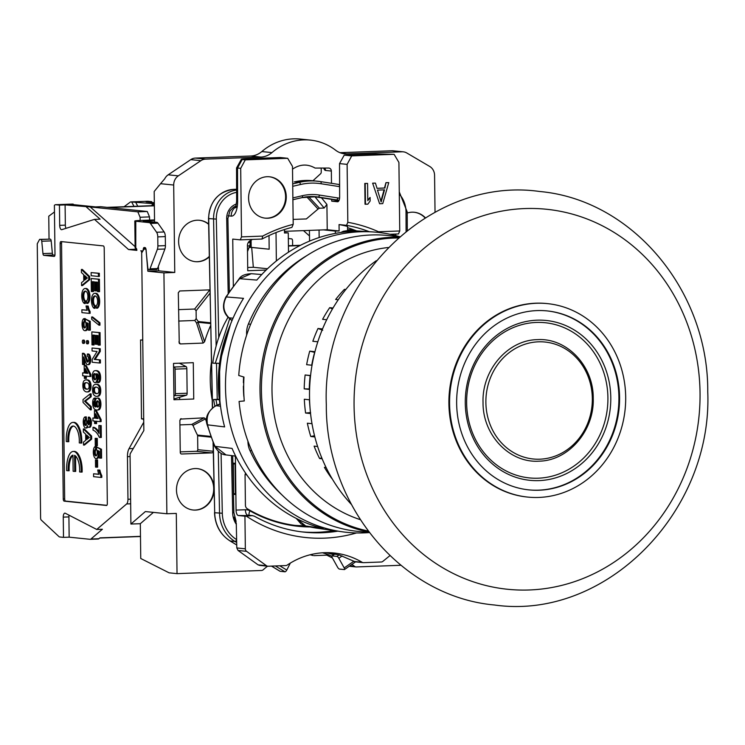 <?xml version="1.0" encoding="UTF-8"?>
<svg xmlns="http://www.w3.org/2000/svg" width="745" height="745" viewBox="0 0 745 745"><rect width="100%" height="100%" fill="white"/><g stroke="black" fill="none" stroke-linecap="round" stroke-linejoin="round"><path stroke-width="1.12" d="M145.908 248.979L144.055 249.054L141.68 252.955L143.85 430.508L130.394 453.398A2.077 0.875 -92.1 0 0 130.058 455.018L130.906 524.042L140.321 523.698L153.405 512.383M144.055 249.054L146.039 249.258L147.845 271.217L163.928 272.875L166.871 513.761L176.295 513.417L177.031 573.641L169.096 572.821L140.749 558.499L140.321 523.698M313.943 555.64L326.813 555.155L326.794 554.15M310.283 554.727L312.518 555.323A83.189 75.264 95.9 0 0 310.954 554.559M332.447 558.005L326.813 555.155M130.906 524.042L145.359 511.554L166.871 513.761M193.737 399.013L173.958 399.748L173.52 363.411L193.29 362.675L193.737 399.013M400.819 565.278L356.287 566.945A3.12 2.822 95.9 0 1 354.564 566.368A83.189 75.264 95.9 0 0 351.947 564.384M195.423 158.089L205.555 159.123A10.402 9.406 95.9 0 0 200.899 160.669L178.325 175.848A10.402 9.406 95.9 0 0 173.697 185.039L160.538 183.689L164.747 178.781A10.402 9.406 -84.1 0 1 168.193 174.814L190.767 159.626A10.402 9.406 -84.1 0 1 195.423 158.089L250.692 156.022A20.795 18.821 95.9 0 0 261.812 151.561A59.274 53.631 -84.1 0 1 300.282 139.064L310.423 140.107A59.274 53.631 95.9 0 1 335.623 150.22A20.795 18.821 -84.1 0 0 344.46 153.777A20.795 18.821 -84.1 0 0 346.835 153.852L402.104 151.784A10.402 9.406 95.9 0 1 403.296 151.831A10.402 9.406 95.9 0 1 406.798 152.986L429.725 166.461A10.402 9.406 95.9 0 1 434.577 175.299L435.033 212.213M310.423 140.107A59.274 53.631 95.9 0 0 271.953 152.604A20.795 18.821 -84.1 0 1 260.825 157.065L205.555 159.123M163.928 272.875L174.758 272.465L173.697 185.039M177.031 573.641L261.486 570.484A3.12 2.822 95.9 0 0 263.19 569.785A83.189 75.264 95.9 0 1 267.539 566.191M212.213 400.037A106.302 96.17 -84.1 0 1 211.44 362.154M210.695 325.388A118.548 107.252 95.9 0 0 204.586 341.75L203.124 343.082L180.346 343.939L179.266 343.343L178.306 292.832L179.694 290.978L209.969 289.861M208.628 223.994A20.795 18.821 95.9 0 0 199.585 220.287A20.795 18.821 95.9 0 0 178.623 241.678A20.795 18.821 95.9 0 0 195.339 261.663A20.795 18.821 95.9 0 0 209.298 256.867M292.524 169.115L292.897 168.901C300.235 164.096 307.638 163.816 315.088 168.072L328.489 168.044A3.12 2.822 -84.1 0 1 331.348 171.052L331.497 183.317M425.358 217.791A20.795 18.821 95.9 0 0 414.322 212.269A20.795 18.821 95.9 0 0 407.217 213.033M180.635 418.867L181.258 418.699L179.862 420.348L180.262 452.494A1.565 1.415 -84.1 0 0 181.687 454.003L211.831 452.876L196.401 451.293A1.565 1.415 95.9 0 0 197.798 449.682L197.63 435.788A1.565 1.415 -84.1 0 0 197.444 435.052A118.548 107.252 95.9 0 1 193.011 425.395L191.67 424.454L179.917 424.892M213.172 447.531L213.219 451.265A1.565 1.415 -84.1 0 1 211.831 452.876M180.374 419.09L204.093 417.843L205.471 418.886A118.548 107.252 95.9 0 0 206.635 422.294M213.955 485.945A20.795 18.821 95.9 0 0 197.434 468.642A20.795 18.821 95.9 0 0 176.481 490.033A20.795 18.821 95.9 0 0 193.188 510.018A20.795 18.821 95.9 0 0 214.057 490.955M378.162 232.403L378.562 231.76L399.748 230.969L398.91 162.438L394.105 154.308L351.724 155.891L344.227 155.118L339.543 163.593L339.636 196.904A5.196 2.198 87.9 0 1 337.625 201.765A5.196 2.198 87.9 0 1 337.494 201.755L331.721 201.159L338.779 200.899M331.721 201.159L331.693 199.39L313.58 196.559L331.674 199.39A2.077 0.885 -81.1 0 0 331.674 199.39A2.077 0.885 -81.1 0 0 331.693 199.39L336.544 199.893A124.788 112.895 95.9 0 0 339.087 200.256M333.602 554.792A83.189 75.264 95.9 0 0 326.068 552.65M179.657 399.534L179.629 397.253M342.16 555.956L338.826 558.266A2.077 0.698 -124.7 0 0 336.964 556.422L332.121 555.919A2.077 0.698 -124.7 0 0 331.907 555.966A2.077 0.698 -124.7 0 0 332.214 557.586L337.587 567.234A2.077 0.698 -124.7 0 0 339.45 569.078L344.292 569.571A2.077 0.698 -124.7 0 0 344.497 569.534A2.077 0.698 -124.7 0 0 344.199 567.913L353.651 561.367M331.804 556.133A83.189 75.264 95.9 0 0 322.492 552.799M356.585 532.936A160.147 144.884 -84.1 0 1 246.297 516.136L244.937 516.192L245.338 548.823A3.12 2.822 95.9 0 0 246.576 551.337L266.487 565.725A3.12 2.822 95.9 0 0 268.107 566.228L285.782 565.567A3.12 2.822 95.9 0 0 287.179 565.101A83.189 75.264 -84.1 0 1 334.049 553.004A83.189 75.264 -84.1 0 1 362.154 562.298A3.12 2.822 95.9 0 0 363.56 562.661L381.235 562A3.12 2.822 95.9 0 0 382.846 561.385L389.914 555.64M355.188 561.804L339.403 555.016L326.431 552.65M399.748 230.969L398.463 233.949L389.989 234.265M233.325 286.099L232.747 239.089L240.244 239.853L262.026 239.043L262.706 236.091A158.07 143.003 -84.1 0 1 293.195 224.347L291.91 227.383A154.951 140.181 95.9 0 0 262.026 239.043M266.151 270.044L247.74 270.733L247.433 245.561A5.196 4.703 -84.1 0 1 250.003 240.803A154.951 140.181 -84.1 0 1 252.471 239.396M276.358 260.955L276.013 232.561M284.46 229.535L284.497 232.999L288.268 232.859L288.501 252.173M335.38 233.381L335.352 231.099L339.124 230.959L339.049 224.571L346.537 225.344L347.822 222.308A158.061 143.003 -84.1 0 1 378.562 231.76M347.598 230.419L347.552 226.415A154.951 140.181 95.9 0 0 339.049 224.571M244.937 516.192L238.326 515.512A5.196 2.198 87.9 0 1 236.063 510.092L235.411 457.207L234.908 456.005M236.184 457.179L235.411 457.207M245.645 473.233A3.12 2.822 -84.1 0 0 245.058 475.198L245.422 505.24A4.163 3.762 -84.1 0 0 247.34 508.761A149.224 135.003 95.9 0 0 298.345 525.793A149.224 135.003 95.9 0 0 307.434 526.389M294.824 525.383A149.224 135.003 95.9 0 0 304.733 525.7M247.079 475.31A117.514 106.311 -84.1 0 1 245.263 473.978M356.604 230.913A154.951 140.181 95.9 0 0 347.561 227.691M369.39 231.723A154.951 140.181 95.9 0 0 346.537 225.344M147.845 271.217L158.676 270.817L174.758 272.465M158.322 266.496L158.676 270.817M247.703 267.492L253.328 267.278L251.689 247.405L249.044 247.508M312.956 180.737L320.722 173.613A2.077 0.875 87.9 0 0 321.235 171.76L321.188 168.314M402.104 151.784L391.972 150.751A10.402 9.406 -84.1 0 1 393.164 150.788L403.296 151.831M391.972 150.751L339.981 152.688M306.707 196.81L318.041 209.056L306.353 218.937L293.139 219.412M308.495 196.633L319.437 208.218L318.041 209.056M335.352 231.099L323.46 229.879L327.223 229.739L326.915 204.465L324.131 208.041L319.437 208.218M323.46 229.879L284.478 231.332M339.543 163.593L347.114 164.375L347.822 222.308M327.223 229.739L339.124 230.959M240.244 239.853L241.52 236.873L262.706 236.091M293.195 224.347L292.487 166.414L287.672 158.285L245.291 159.868L240.691 168.351L237.525 168.025L237.618 201.56A10.402 0.764 179.8 0 1 236.64 201.243L235.578 207.781L237.31 206.291M240.691 168.351L241.52 236.873M232.887 464.563L235.048 463.325L235.429 494.475L233.492 494.27M235.048 463.325L232.859 463.092M246.576 551.337L238.065 550.462L236.798 547.947L236.277 523.251L233.986 517.142M351.724 155.891L347.114 164.375M384.467 188.019L377.054 188.355L375.424 183.112L372.63 183.158L379.596 203.739L382.744 203.618L388.76 182.618L385.966 182.655L384.467 188.019L377.035 188.299M367.574 183.41L364.78 183.447L365.031 204.214L367.825 204.177L370.144 200.992L370.097 197.462L367.788 200.638L367.574 183.41L365.218 183.493L365.469 204.26M370.097 197.462L367.779 200.005M248.588 198.179A20.795 18.821 95.9 0 0 265.304 218.164A20.795 18.821 95.9 0 0 286.266 196.773A20.795 18.821 95.9 0 0 269.55 176.788A20.795 18.821 95.9 0 0 248.588 198.179M384.075 189.863L380.909 201.141M344.227 155.118L375.638 153.945L394.105 154.308M236.64 201.243L236.547 167.97L241.315 159.356L242.162 159.542C240.169 159.225 242.376 158.936 248.774 158.685L280.185 157.512L287.672 158.285M245.291 159.868L242.162 159.542L237.525 168.025M236.547 167.97L237.478 168.016M249.156 247.21L269.169 249.203L269.01 235.569M251.177 247.135L251.093 240.179M160.538 183.689L154.187 191.484L154.56 222.112M269.169 249.203L251.689 247.405M267.502 268.74L253.328 267.278M288.427 245.738L300.486 245.291M299.9 245.589L288.427 246.018M309.557 241.101L309.426 230.401M319.149 237.534L319.056 230.047M284.488 232.468L288.268 232.859M279.748 565.79L286.778 570.055A2.077 0.81 121.3 0 1 284.963 571.788L280.111 571.294A2.077 0.81 121.3 0 1 279.971 571.247A2.077 0.81 121.3 0 1 279.859 571.136M286.778 570.055L290.345 563.08M338.826 558.266L344.199 567.913M238.065 550.462L258.105 564.868L259.735 565.362M259.446 565.362L267.753 566.209M246.297 516.136L252.341 515.642L254.334 516.173A154.951 140.181 95.9 0 0 304.37 532.163A154.951 140.181 95.9 0 0 337.858 531.166M310.013 526.948A149.745 135.478 -84.1 0 1 249.929 510.856A10.402 9.406 95.9 0 0 245.384 509.748A5.196 2.198 -92.1 0 0 247.647 515.158A5.196 4.703 95.9 0 1 248.243 515.177L252.806 515.652L238.326 515.512M372.63 183.158L379.596 203.739M375.424 183.112L373.068 183.205M385.966 182.655L384.904 188.066M388.76 182.618L386.413 182.702M381.151 201.914L377.473 190.115L384.532 189.845L381.151 201.914M264.969 218.127A20.795 18.821 95.9 0 0 285.605 196.699A20.795 18.821 95.9 0 0 269.224 176.751M235.429 494.475L233.474 493.134M233.334 464.61L233.688 493.162M178.511 309.641L194.668 309.035L196.103 310.777L196.196 318.618L198.244 321.533A1.565 1.183 -35 0 1 196.522 322.902A1.565 1.313 166.5 0 0 198.077 322.278A1.565 1.415 95.9 0 0 198.244 321.533L210.639 322.799M178.651 321.067L194.808 320.462L196.196 318.618M196.512 322.902L203.124 343.082M210.658 323.572L198.077 322.278L204.586 341.75M195.116 261.644A20.795 18.821 95.9 0 0 209.289 256.42M208.637 224.31A20.795 18.821 95.9 0 0 199.362 220.269M192.964 509.999A20.795 18.821 95.9 0 0 213.713 488.58A20.795 18.821 95.9 0 0 197.22 468.624M425.097 217.95A20.795 18.821 95.9 0 0 414.099 212.25M180.253 451.889L196.401 451.293M204.093 417.843L191.67 424.454M205.471 418.886L193.011 425.395M173.911 395.865L174.656 395.642A2.077 0.875 -92.1 0 0 175.364 393.667L175.066 369.138A2.077 0.875 -92.1 0 0 174.302 367.015L173.557 366.633M174.302 367.015L186.073 366.577L179.359 363.188M140.479 536.353L99.923 537.871L98.927 538.719A5.196 2.198 87.9 0 1 98.238 539.017A5.196 2.198 87.9 0 1 98.107 539.007L90.369 539.306M90.918 539.026L102.382 529.248L96.729 529.462L65.281 513.249A4.163 1.76 -92.1 0 0 64.862 513.147A4.163 1.76 -92.1 0 0 63.26 517.123L68.913 516.909L69.155 537.164L90.108 539.315A5.196 2.198 -92.1 0 0 90.238 539.315A5.196 2.198 -92.1 0 0 90.918 539.026L98.927 538.719M130.654 503.797L126.641 503.946L96.729 529.462M154.345 204.568L152.846 204.409A3.12 1.322 -92.1 0 0 152.762 204.409A3.12 1.322 -92.1 0 0 151.757 205.685M149.559 220.11L149.522 216.907L140.097 217.251L140.144 220.464M154.532 219.924L140.805 220.436A10.402 0.559 -0.7 0 0 134.808 221.014A10.402 0.559 -0.7 0 0 135.786 221.237L149.307 222.634L156.841 222.345A5.196 2.198 87.9 0 1 157.94 223.146L164.133 231.974A5.196 2.198 87.9 0 1 165.306 236.593L165.409 245.636A5.196 2.198 87.9 0 1 164.906 249.016L157.54 268.554A3.12 1.322 -92.1 0 1 156.646 269.504L149.112 269.792A3.12 1.322 -92.1 0 0 150.006 268.833L157.54 268.554M154.541 220.418L143.124 220.911L156.841 222.345M135.786 221.237L135.776 248.197A10.402 0.559 179.3 0 1 135.143 248.011L134.808 221.014M136.121 248.281A2.077 0.875 87.9 0 1 136.857 250.385L128.531 249.528L136.689 249.23M165.306 236.593L157.772 236.882A5.196 2.198 -92.1 0 0 156.599 232.254L150.406 223.425A5.196 2.198 -92.1 0 0 149.307 222.634M157.772 236.882L157.875 245.915A5.196 2.198 -92.1 0 1 157.372 249.296L150.006 268.833M126.641 503.946A5.196 2.198 -92.1 0 0 127.963 499.271L127.442 456.666A10.402 4.396 -92.1 0 1 129.015 448.686L143.748 422.201L143.738 421.167A2.077 0.875 -92.1 0 0 142.826 418.997L141.503 418.867L140.544 339.953L141.867 340.083A2.077 0.875 -92.1 0 0 141.913 340.092A2.077 0.875 -92.1 0 0 142.723 338.1L141.68 252.955A2.077 0.875 -92.1 0 0 140.768 250.786L142.388 250.953A2.077 0.875 -92.1 0 0 142.444 250.953A2.077 0.875 -92.1 0 0 143.18 249.789L143.375 248.672A2.077 0.875 87.9 0 1 144.12 247.508A2.077 0.875 87.9 0 1 144.167 247.508L145.079 247.601A2.077 0.875 87.9 0 1 145.964 249.351L147.706 267.157A3.12 1.322 -92.1 0 0 149.112 269.792M39.615 239.369L50.297 239.145A2.077 0.875 87.9 0 1 51.181 240.896L41.767 241.25A2.077 0.875 -92.1 0 0 40.882 239.49L39.615 239.369L37.25 243.792L40.602 517.999A2.077 0.875 -92.1 0 0 41.208 520.019L58.957 536.605A5.196 2.198 -92.1 0 0 59.702 536.977L63.502 537.368L63.26 517.123M41.767 241.25L42.949 253.598L52.364 253.244A2.077 0.875 -92.1 0 0 53.249 255.004L54.934 255.172M72.33 204.093A5.196 2.198 87.9 0 1 72.461 204.074A5.196 2.198 87.9 0 1 72.591 204.083L55.642 204.717A5.196 2.198 -92.1 0 0 55.512 204.707A5.196 2.198 -92.1 0 0 54.907 204.94L54.385 205.322L54.99 254.427A2.077 0.875 87.9 0 1 54.18 256.41A2.077 0.875 87.9 0 1 54.134 256.41L43.834 255.349A2.077 0.875 87.9 0 1 42.949 253.598M55.642 204.717L59.442 205.108L59.693 225.353A4.163 1.76 -92.1 0 0 61.611 229.693A4.163 1.76 -92.1 0 0 61.807 229.656L94.475 219.384L128.531 249.528M106.47 505.482A2.077 0.875 87.9 0 0 106.526 505.492A2.077 0.875 87.9 0 0 107.327 503.499L104.207 248.076A2.077 0.875 87.9 0 0 103.304 245.906L60.988 241.557A2.077 0.875 87.9 0 0 60.941 241.557A2.077 0.875 87.9 0 0 60.131 243.55L63.26 498.973A2.077 0.875 87.9 0 0 64.163 501.143L106.572 505.482M62.031 241.669A2.077 0.875 -92.1 0 0 61.546 243.494L64.666 498.926A2.077 0.875 -92.1 0 0 65.579 501.087L106.842 505.324M98.424 276.451L99.364 276.414L99.327 273.294L91.114 272.586L91.151 275.706L98.424 276.451L98.387 273.331L91.114 272.586M92.482 291.602L92.361 281.666L94.485 281.88L94.587 290.783L95.667 290.895L95.565 281.992L97.334 282.178L97.455 291.602L98.61 291.714L98.452 279.254L91.188 278.509L91.346 291.491L93.423 291.574L93.302 281.759M95.667 290.895L96.608 290.857L96.505 282.094M98.61 291.714L99.551 291.686L99.402 279.226L91.188 278.509M95.36 295.961A6.975 2.952 -92.1 0 0 94.317 296.948A4.833 2.039 -92.1 0 0 93.572 301.986A4.833 2.039 -92.1 0 0 95.36 305.785L94.419 305.822A4.833 2.039 87.9 0 1 92.631 302.023A4.833 2.039 87.9 0 1 93.376 296.985A6.975 2.952 87.9 0 1 94.885 295.886A6.975 2.952 87.9 0 1 96.477 296.873A4.768 2.012 87.9 0 1 97.614 301.744A4.768 2.012 87.9 0 1 96.161 305.664L96.459 308.207A7.366 3.11 -92.1 0 0 98.694 302.638A7.366 3.11 -92.1 0 0 97.316 295.16A9.564 4.042 -92.1 0 0 94.792 293.288A9.564 4.042 -92.1 0 0 92.659 294.89A7.431 3.138 -92.1 0 0 91.56 302.433A7.431 3.138 -92.1 0 0 94.149 308.309L94.419 305.822M96.459 308.207L97.399 308.179A7.366 3.11 -92.1 0 0 99.634 302.6A7.366 3.11 -92.1 0 0 98.256 295.122A9.564 4.042 -92.1 0 0 95.733 293.251L94.792 293.288M94.149 308.309L95.09 308.272L95.36 305.785M81.587 285.605L82.527 285.568L89.717 279.626L89.679 276.572L82.332 269.429L81.391 269.466L81.428 272.577L83.701 274.663L83.785 280.837L81.55 282.616L81.587 285.605L88.776 279.654L88.739 276.609L81.391 269.466M85.647 291.174A6.975 2.952 -92.1 0 0 84.604 292.161A4.833 2.039 -92.1 0 0 83.859 297.199A4.833 2.039 -92.1 0 0 85.638 300.999L84.697 301.036A4.833 2.039 87.9 0 1 82.919 297.236A4.833 2.039 87.9 0 1 83.663 292.198A6.975 2.952 87.9 0 1 85.172 291.099A6.975 2.952 87.9 0 1 86.765 292.087A4.768 2.012 87.9 0 1 87.901 296.957A4.768 2.012 87.9 0 1 86.448 300.878L86.746 303.42A7.366 3.11 -92.1 0 0 89 297.339A7.366 3.11 -92.1 0 0 87.212 289.796A9.564 4.042 -92.1 0 0 85.07 288.501A9.564 4.042 -92.1 0 0 82.946 290.103A7.431 3.138 -92.1 0 0 81.838 297.646A7.431 3.138 -92.1 0 0 84.427 303.522L84.697 301.036M86.746 303.42L87.686 303.392A7.366 3.11 -92.1 0 0 89.94 297.302A7.366 3.11 -92.1 0 0 88.152 289.758A9.564 4.042 -92.1 0 0 86.02 288.464L85.07 288.501M84.427 303.522L85.377 303.485L85.638 300.999M86.048 305.962L88.18 306.055A13.373 5.653 -92.1 0 0 90.108 311.578L89.167 311.615A13.373 5.653 87.9 0 1 87.24 306.093L86.048 305.962A15.98 6.752 -92.1 0 0 87.1 310.293L81.885 309.762L81.922 312.639L89.186 313.356L89.167 311.615M87.053 310.162L81.885 309.762M89.186 313.356L90.126 313.319L90.108 311.578M99.02 325.202L99.96 325.165L99.932 322.79L92.594 316.942L91.654 316.979L91.682 319.316L99.02 325.202L98.992 322.827L91.654 316.979M89.391 330.203L90.341 330.165L90.229 321.328L85.386 319.028L85.349 321.579A3.623 1.527 87.9 0 1 85.349 327.483A3.39 1.434 87.9 0 1 84.641 327.986A3.39 1.434 87.9 0 1 83.077 324.308A3.027 1.276 87.9 0 1 84.25 321.467A3.027 1.276 87.9 0 1 84.297 321.467L84.26 318.618A5.317 2.254 -92.1 0 0 84.166 318.609A5.317 2.254 -92.1 0 0 82.146 322.66A6.053 2.561 -92.1 0 0 84.856 330.678A6.053 2.561 -92.1 0 0 86.038 329.905A5.42 2.291 -92.1 0 0 86.69 322.641L88.059 323.432L88.143 330.072L89.391 330.203L89.288 321.365L85.386 319.028M85.144 321.44A3.027 1.276 -92.1 0 0 84.017 324.271A3.39 1.434 -92.1 0 0 85.107 327.772M84.297 321.467L85.237 321.44L85.2 318.581A5.317 2.254 -92.1 0 0 85.116 318.581A5.317 2.254 -92.1 0 0 85.023 318.581M84.856 330.678L85.796 330.64A6.053 2.561 -92.1 0 0 86.979 329.877A5.42 2.291 -92.1 0 0 87.78 323.265M93.134 344.991L93.013 335.054L95.136 335.269L95.239 344.171L96.319 344.283L96.217 335.38L97.986 335.567L98.107 344.991L99.262 345.103L99.104 332.642L91.84 331.897L91.998 344.879L94.075 344.963L93.954 335.148M96.319 344.283L97.26 344.246L97.157 335.483M99.262 345.103L100.203 345.075L100.053 332.615L91.84 331.897M99.476 363.001L100.417 362.973L100.379 359.91L95.174 359.369L100.277 351.407L100.249 348.725L92.035 348.017L92.073 350.96L97.073 351.472L92.175 359.416L92.203 362.256L99.476 363.001L99.439 359.937L94.233 359.407L99.336 351.444L99.309 348.762L92.035 348.017M87.947 343.799A1.602 0.68 -92.1 0 0 87.994 343.799A1.602 0.68 -92.1 0 0 88.608 342.216A1.602 0.68 -92.1 0 0 87.91 340.595A1.602 0.68 -92.1 0 0 87.873 340.595A1.602 0.68 -92.1 0 0 87.826 340.605M84.008 343.38A1.639 0.698 -92.1 0 0 84.045 343.38A1.639 0.698 -92.1 0 0 84.679 341.759A1.639 0.698 -92.1 0 0 83.962 340.102A1.639 0.698 -92.1 0 0 83.924 340.102A1.639 0.698 -92.1 0 0 83.878 340.102M82.416 353.326L82.546 364.426L83.757 364.556L83.663 356.892L86.085 363.141A4.675 1.974 -92.1 0 0 87.631 364.687A4.675 1.974 -92.1 0 0 87.733 364.678A4.861 2.058 -92.1 0 0 87.835 364.678A4.861 2.058 -92.1 0 0 89.642 361.418A5.532 2.337 -92.1 0 0 88.664 354.937A4.749 2.002 -92.1 0 0 87.426 354.033A4.749 2.002 -92.1 0 0 87.333 354.043L87.295 356.185A2.915 1.229 87.9 0 1 88.143 356.892A2.971 1.257 87.9 0 1 88.683 359.844A2.924 1.239 87.9 0 1 87.686 362.051A2.44 1.034 87.9 0 1 87.603 362.061A2.44 1.034 87.9 0 1 86.83 361.344L84.883 356.315A6.854 2.896 -92.1 0 0 82.416 353.326L83.356 353.288A6.854 2.896 -92.1 0 1 85.824 356.278L87.78 361.306A2.44 1.034 -92.1 0 0 88.068 361.781M83.757 364.556L84.697 364.519L84.632 359.397M88.571 364.65L88.571 364.65A4.675 1.974 -92.1 0 0 88.581 364.65L87.631 364.687M87.938 364.668L88.674 364.64A4.861 2.058 -92.1 0 0 88.776 364.64A4.861 2.058 -92.1 0 0 90.592 361.381A5.532 2.337 -92.1 0 0 89.605 354.899A4.749 2.002 -92.1 0 0 88.366 353.996A4.749 2.002 -92.1 0 0 88.273 354.005L87.519 354.033M84.278 372.882L82.658 372.854L82.686 375.759L84.315 375.927L84.343 378.358L85.424 378.469L85.396 376.039L89.959 376.504L89.94 374.484L85.228 365.516L84.185 365.413L84.278 373.022L82.658 372.854M85.424 378.469L86.364 378.432L86.336 376.132M89.959 376.504L90.899 376.476L90.881 374.446L86.169 365.478L84.185 365.413M86.96 391.945L87.91 391.907A14.621 6.183 -92.1 0 0 89.493 391.339A5.662 2.393 -92.1 0 0 90.992 387.186A5.662 2.393 -92.1 0 0 90.117 381.775A8.018 3.39 -92.1 0 0 88.273 380.071A16.409 6.938 -92.1 0 0 87.007 379.848L86.066 379.885A16.409 6.938 -92.1 0 0 84.464 380.397A5.159 2.179 -92.1 0 0 82.993 383.442A6.407 2.71 -92.1 0 0 82.984 387.307A5.224 2.207 -92.1 0 0 84.483 390.855A14.621 6.183 -92.1 0 0 86.96 391.945A14.621 6.183 -92.1 0 0 88.553 391.376A5.662 2.393 -92.1 0 0 90.052 387.223A5.662 2.393 -92.1 0 0 89.177 381.812A8.018 3.39 -92.1 0 0 87.333 380.108A16.409 6.938 -92.1 0 0 86.066 379.885M97.912 379.848A4.731 2.002 -92.1 0 0 98.07 378.385A5.96 2.514 -92.1 0 0 97.623 374.176M97.819 382.632L98.573 382.604A4.992 2.114 -92.1 0 0 98.666 382.604A4.992 2.114 -92.1 0 0 100.594 377.92A6.09 2.57 -92.1 0 0 98.731 371.531A17.163 7.254 -92.1 0 0 96.254 370.628L95.313 370.656A17.163 7.254 -92.1 0 0 94.103 370.954A6.118 2.589 -92.1 0 0 92.734 379.717A6.025 2.552 -92.1 0 0 95.043 382.604A6.025 2.552 -92.1 0 0 96.058 382.045A4.731 2.002 -92.1 0 0 97.12 378.423A5.96 2.514 -92.1 0 0 96.543 373.748A4.917 2.077 87.9 0 1 96.71 373.729A4.917 2.077 87.9 0 1 98.368 375.424A2.766 1.164 87.9 0 1 98.619 378.348A2.766 1.164 87.9 0 1 97.623 379.95A2.766 1.164 87.9 0 1 97.595 379.95L97.632 382.641A4.992 2.114 -92.1 0 0 97.725 382.641A4.992 2.114 -92.1 0 0 99.653 377.957A6.09 2.57 -92.1 0 0 97.781 371.569A17.163 7.254 -92.1 0 0 95.313 370.656M95.043 382.604L95.984 382.567A6.025 2.552 -92.1 0 0 96.999 382.008A4.731 2.002 -92.1 0 0 97.604 380.956M96.701 396.387L97.642 396.349A14.621 6.183 -92.1 0 0 99.234 395.781A5.662 2.393 -92.1 0 0 100.733 391.628A5.662 2.393 -92.1 0 0 99.849 386.217A8.018 3.39 -92.1 0 0 98.014 384.513A16.409 6.938 -92.1 0 0 96.748 384.29L95.807 384.327A16.409 6.938 -92.1 0 0 94.205 384.839A5.159 2.179 -92.1 0 0 92.725 387.884A6.407 2.71 -92.1 0 0 92.715 391.749A5.224 2.207 -92.1 0 0 94.224 395.297A14.621 6.183 -92.1 0 0 96.701 396.387A14.621 6.183 -92.1 0 0 98.293 395.819A5.662 2.393 -92.1 0 0 99.793 391.665A5.662 2.393 -92.1 0 0 98.908 386.255A8.018 3.39 -92.1 0 0 97.064 384.55A16.409 6.938 -92.1 0 0 95.807 384.327M97.008 410.039L97.949 410.001A17.163 7.254 -92.1 0 0 99.16 409.713A6.118 2.589 -92.1 0 0 100.528 400.94A6.025 2.552 -92.1 0 0 98.219 398.063L97.278 398.091A6.025 2.552 -92.1 0 0 96.263 398.659A4.731 2.002 -92.1 0 0 95.192 402.272A5.96 2.514 -92.1 0 0 95.779 406.947A4.917 2.077 87.9 0 1 95.611 406.975A4.917 2.077 87.9 0 1 93.954 405.271A2.766 1.164 87.9 0 1 93.702 402.356A2.766 1.164 87.9 0 1 94.699 400.745L94.69 398.053A4.992 2.114 -92.1 0 0 94.596 398.053A4.992 2.114 -92.1 0 0 92.669 402.747A6.09 2.57 -92.1 0 0 94.531 409.126A17.163 7.254 -92.1 0 0 97.008 410.039A17.163 7.254 -92.1 0 0 98.219 409.75A6.118 2.589 -92.1 0 0 99.588 400.978A6.025 2.552 -92.1 0 0 97.278 398.091M95.351 400.81A2.766 1.164 -92.1 0 0 94.894 405.233A4.917 2.077 -92.1 0 0 95.639 406.491M95.649 399.711L95.63 398.016A4.992 2.114 -92.1 0 0 95.537 398.016A4.992 2.114 -92.1 0 0 95.444 398.026M100.193 421.642L101.134 421.605L101.115 419.575L96.403 410.616L95.36 410.504L94.419 410.542L94.513 418.15L92.892 417.982L92.92 420.897L94.55 421.065L94.578 423.495L95.658 423.598L95.63 421.176L100.193 421.642L100.175 419.612L95.462 410.653L94.419 410.542M94.513 418.019L92.892 417.982M95.658 423.598L96.599 423.57L96.571 421.27M98.955 431.811A28.487 12.041 -92.1 0 0 93.945 427.295L93.004 427.332L93.041 430.219A24.157 10.207 87.9 0 1 99.318 437.371L100.389 437.483L100.24 425.656L98.88 425.516L98.973 433.45A28.487 12.041 -92.1 0 0 93.004 427.332M100.389 437.483L101.329 437.445L101.19 425.619L98.88 425.516M96.431 445.696L97.371 445.659L97.278 438.405L95.192 438.321L95.276 445.575L96.431 445.696L96.338 438.442L95.192 438.321M96.384 449.365A3.027 1.276 -92.1 0 0 95.267 452.196A3.39 1.434 -92.1 0 0 96.347 455.707M95.537 449.403L95.509 446.544A5.317 2.254 -92.1 0 0 95.416 446.544A5.317 2.254 -92.1 0 0 93.395 450.585A6.053 2.561 -92.1 0 0 96.096 458.603A6.053 2.561 -92.1 0 0 97.288 457.84A5.42 2.291 -92.1 0 0 97.93 450.567L99.309 451.358L99.383 457.998L100.64 458.128L100.538 449.291L96.627 446.953L96.599 449.514A3.623 1.527 87.9 0 1 96.599 455.419A3.39 1.434 87.9 0 1 95.891 455.912A3.39 1.434 87.9 0 1 94.326 452.234A3.027 1.276 87.9 0 1 95.49 449.403A3.027 1.276 87.9 0 1 95.537 449.403L96.477 449.365L96.45 446.506A5.317 2.254 -92.1 0 0 96.356 446.506A5.317 2.254 -92.1 0 0 96.273 446.516M96.096 458.603L97.036 458.566A6.053 2.561 -92.1 0 0 98.228 457.803A5.42 2.291 -92.1 0 0 99.02 451.2M100.64 458.128L101.581 458.101L101.478 449.263L96.627 446.953M96.692 467.19L97.632 467.162L97.548 459.972L95.453 459.888L95.537 467.078L96.692 467.19L96.599 460.01L95.453 459.888M100.873 477.424L101.823 477.387L101.795 475.617L100.854 475.645A13.373 5.653 87.9 0 1 98.927 470.123L97.735 470.002A15.98 6.752 -92.1 0 0 98.787 474.332L93.572 473.792L93.609 476.679L100.873 477.424L100.854 475.645M97.735 470.002L99.867 470.086A13.373 5.653 -92.1 0 0 101.795 475.617M98.74 474.192L93.572 473.792M83.533 445.082L84.474 445.044L91.663 439.103L91.626 436.049L84.278 428.906L83.338 428.943L83.375 432.053L85.656 434.139L85.731 440.314L83.496 442.092L83.533 445.082L90.722 439.131L90.685 436.086L83.338 428.943M85.787 428.012L86.504 427.993A4.572 1.937 -92.1 0 0 86.616 427.993A4.572 1.937 -92.1 0 0 87.854 426.801M88.757 427.36L89.698 427.323A4.06 1.714 -92.1 0 0 90.76 426.354A5.15 2.179 -92.1 0 0 91.337 421.223A4.125 1.741 -92.1 0 0 90.732 419.016A6.826 2.887 -92.1 0 0 89.27 417.116L88.329 417.153L88.273 419.873A2.663 1.127 87.9 0 1 88.292 419.873A2.663 1.127 87.9 0 1 89.353 421.307A2.486 1.052 87.9 0 1 89.158 424.371A2.133 0.903 87.9 0 1 88.674 424.752A2.133 0.903 87.9 0 1 87.919 423.914A3.93 1.658 87.9 0 1 87.64 420.925L86.513 420.813A3.855 1.63 87.9 0 1 86.504 424.11A2.533 1.071 87.9 0 1 85.61 425.479A2.533 1.071 87.9 0 1 85.563 425.479A2.887 1.22 87.9 0 1 84.828 424.929A3.054 1.294 87.9 0 1 84.232 422.471A2.794 1.183 87.9 0 1 85.302 419.631A2.794 1.183 87.9 0 1 85.628 419.724L85.321 416.883A5.262 2.226 -92.1 0 0 85.284 416.883A5.262 2.226 -92.1 0 0 83.244 421.912A6.183 2.617 -92.1 0 0 83.924 426.093A5.522 2.328 -92.1 0 0 85.563 428.021A4.572 1.937 -92.1 0 0 85.675 428.03A4.572 1.937 -92.1 0 0 87.277 425.628A4.06 1.714 -92.1 0 0 88.757 427.36A4.06 1.714 -92.1 0 0 89.819 426.391A5.15 2.179 -92.1 0 0 90.396 421.26A4.125 1.741 -92.1 0 0 89.791 419.044A6.826 2.887 -92.1 0 0 88.329 417.153M86.513 420.813L88.581 420.888A3.93 1.658 -92.1 0 0 88.86 423.886A2.133 0.903 -92.1 0 0 89.13 424.417M85.936 419.714A2.794 1.183 -92.1 0 0 85.172 422.434A3.054 1.294 -92.1 0 0 85.768 424.892A2.887 1.22 -92.1 0 0 86.048 425.237M85.628 419.724L86.569 419.686L86.271 416.846A5.262 2.226 -92.1 0 0 86.224 416.846A5.262 2.226 -92.1 0 0 86.178 416.855M90.369 409.852L91.309 409.815L91.272 406.705L85.452 401.099L91.151 396.768L91.114 393.835L90.173 393.872L83.021 399.562L83.058 402.43L90.369 409.852L90.331 406.742L84.511 401.136L90.21 396.806L90.173 393.872M73.513 426.065A12.749 5.392 -92.1 0 0 70.086 430.517A15.524 6.565 -92.1 0 0 68.81 441.692L67.86 441.729A15.524 6.565 87.9 0 1 69.136 430.554A12.749 5.392 87.9 0 1 73.038 426.028A12.749 5.392 87.9 0 1 76.502 428.692A14.062 5.941 87.9 0 1 79.268 442.903L80.832 443.061A17.703 7.478 -92.1 0 0 77.331 425.786A16.39 6.929 -92.1 0 0 72.898 422.396A16.39 6.929 -92.1 0 0 67.897 428.179A19.165 8.102 -92.1 0 0 66.314 441.571L67.86 441.729M80.832 443.061L81.773 443.024A17.703 7.478 -92.1 0 0 78.281 425.749A16.39 6.929 -92.1 0 0 73.839 422.359L72.898 422.396M72.954 455.521A12.749 5.392 -92.1 0 0 70.44 459.553A15.524 6.565 -92.1 0 0 69.164 470.728L68.223 470.765A15.524 6.565 87.9 0 1 69.499 459.591A12.749 5.392 87.9 0 1 72.945 455.13L73.14 471.268L74.761 471.436L74.565 455.325A12.749 5.392 87.9 0 1 76.856 457.737A14.062 5.941 87.9 0 1 79.622 471.939L81.186 472.097A17.703 7.478 -92.1 0 0 77.694 454.822A16.39 6.929 -92.1 0 0 73.252 451.433A16.39 6.929 -92.1 0 0 68.251 457.216A19.165 8.102 -92.1 0 0 66.668 470.607L68.223 470.765M74.761 471.436L75.701 471.399L75.515 455.987M81.186 472.097L82.127 472.06A17.703 7.478 -92.1 0 0 78.635 454.785A16.39 6.929 -92.1 0 0 74.193 451.396L73.252 451.433M85.703 279.31L85.666 276.469M86.504 382.669A16.166 6.835 -92.1 0 0 85.554 383.023A2.85 1.201 -92.1 0 0 85.023 383.638A2.859 1.211 -92.1 0 0 85.126 387.605A3.734 1.583 -92.1 0 0 85.861 388.583A14.937 6.314 -92.1 0 0 87.361 389.151M87.752 373.245L86.299 373.096L86.271 370.433M95.127 373.739A3.455 1.462 -92.1 0 0 94.95 373.934A3.027 1.276 -92.1 0 0 94.308 376.709A3.027 1.276 -92.1 0 0 95.155 379.419A3.734 1.583 -92.1 0 0 95.379 379.615M96.235 387.111A16.166 6.835 -92.1 0 0 95.192 387.521A2.85 1.201 -92.1 0 0 94.764 388.08A2.859 1.211 -92.1 0 0 94.857 392.056A3.734 1.583 -92.1 0 0 95.593 393.025A14.937 6.314 -92.1 0 0 97.101 393.593M97.874 401.043A3.734 1.583 -92.1 0 0 97.716 401.201A3.176 1.341 -92.1 0 0 97.558 406.155A3.455 1.462 -92.1 0 0 98.135 406.919M97.986 418.373L96.533 418.224L96.505 415.57M87.649 438.786L87.612 435.937M99.327 273.294L98.387 273.331M84.716 275.594L87.342 278.006L84.772 280.055L84.716 275.594M87.007 343.836A1.602 0.68 -92.1 0 0 87.044 343.836A1.602 0.68 -92.1 0 0 87.668 342.253A1.602 0.68 -92.1 0 0 86.969 340.633A1.602 0.68 -92.1 0 0 86.932 340.633A1.602 0.68 -92.1 0 0 86.308 342.206A1.602 0.68 -92.1 0 0 87.007 343.836L87.994 343.799M83.058 343.417A1.639 0.698 -92.1 0 0 83.105 343.417A1.639 0.698 -92.1 0 0 83.738 341.797A1.639 0.698 -92.1 0 0 83.021 340.139A1.639 0.698 -92.1 0 0 82.984 340.13A1.639 0.698 -92.1 0 0 82.35 341.75A1.639 0.698 -92.1 0 0 83.058 343.417M85.302 368.607L87.826 373.385L85.358 373.133L85.302 368.607M84.921 388.611A3.734 1.583 87.9 0 1 84.185 387.642A2.859 1.211 87.9 0 1 84.083 383.675A2.85 1.201 87.9 0 1 84.613 383.06A16.166 6.835 87.9 0 1 86.029 382.651A16.166 6.835 87.9 0 1 87.733 383.079A6.398 2.701 87.9 0 1 88.385 383.582A2.85 1.201 87.9 0 1 89.102 386.497A2.85 1.201 87.9 0 1 88.227 388.89A18.28 7.729 87.9 0 1 86.942 389.197A18.28 7.729 87.9 0 1 86.839 389.197A14.937 6.314 87.9 0 1 86.783 389.197A14.937 6.314 87.9 0 1 84.921 388.611L85.861 388.583M95.537 379.466A3.734 1.583 87.9 0 1 94.922 379.801A3.734 1.583 87.9 0 1 94.215 379.456A3.027 1.276 87.9 0 1 93.367 376.747A3.027 1.276 87.9 0 1 94.01 373.962A3.455 1.462 87.9 0 1 94.652 373.571A3.455 1.462 87.9 0 1 95.695 374.502A3.176 1.341 87.9 0 1 95.537 379.466M94.652 393.053A3.734 1.583 87.9 0 1 93.917 392.084A2.859 1.211 87.9 0 1 93.823 388.117A2.85 1.201 87.9 0 1 94.252 387.558A16.166 6.835 87.9 0 1 95.77 387.093A16.166 6.835 87.9 0 1 97.465 387.521A6.398 2.701 87.9 0 1 98.117 388.024A2.85 1.201 87.9 0 1 98.834 390.939A2.85 1.201 87.9 0 1 97.958 393.332A18.28 7.729 87.9 0 1 96.682 393.639A18.28 7.729 87.9 0 1 96.58 393.639A14.937 6.314 87.9 0 1 96.524 393.639A14.937 6.314 87.9 0 1 94.652 393.053L95.593 393.025M94.699 400.745A2.766 1.164 87.9 0 1 94.727 400.745L95.369 400.726M96.617 406.193A3.176 1.341 87.9 0 1 96.776 401.229A3.734 1.583 87.9 0 1 97.399 400.894A3.734 1.583 87.9 0 1 98.107 401.238A3.027 1.276 87.9 0 1 98.945 403.958A3.027 1.276 87.9 0 1 98.312 406.733A3.455 1.462 87.9 0 1 97.669 407.124A3.455 1.462 87.9 0 1 96.617 406.193L97.558 406.155M95.537 413.745L98.061 418.513L95.593 418.262L95.537 413.745M86.662 435.071L89.298 437.483L86.718 439.531L86.662 435.071M99.402 279.226L98.452 279.254M98.256 295.122L97.316 295.16M89.679 276.572L88.739 276.609M89.717 279.626L88.776 279.654M88.152 289.758L87.212 289.796M88.18 306.055L87.24 306.093M99.932 322.79L98.992 322.827M90.229 321.328L89.288 321.365M86.979 329.877L86.038 329.905M85.2 318.581L84.26 318.618M84.017 324.271L83.077 324.308M100.053 332.615L99.104 332.642M100.379 359.91L99.439 359.937M95.174 359.369L94.233 359.407M100.249 348.725L99.309 348.762M100.277 351.407L99.336 351.444M87.78 361.306L86.83 361.344M90.592 361.381L89.642 361.418M85.824 356.278L84.883 356.315M86.169 365.478L85.228 365.516M90.881 374.446L89.94 374.484M88.273 380.071L87.333 380.108M90.117 381.775L89.177 381.812M89.493 391.339L88.553 391.376M85.126 387.605L84.185 387.642M85.554 383.023L84.613 383.06M85.023 383.638L84.083 383.675M86.299 373.096L85.358 373.133M98.07 378.385L97.12 378.423M96.999 382.008L96.058 382.045M98.731 371.531L97.781 371.569M100.594 377.92L99.653 377.957M95.155 379.419L94.215 379.456M94.95 373.934L94.01 373.962M94.857 392.056L93.917 392.084M95.192 387.521L94.252 387.558M94.764 388.08L93.823 388.117M98.014 384.513L97.064 384.55M99.849 386.217L98.908 386.255M99.234 395.781L98.293 395.819M99.16 409.713L98.219 409.75M95.63 398.016L94.69 398.053M94.894 405.233L93.954 405.271M100.528 400.94L99.588 400.978M97.716 401.201L96.776 401.229M96.533 418.224L95.593 418.262M96.403 410.616L95.462 410.653M101.115 419.575L100.175 419.612M101.19 425.619L100.24 425.656M97.278 438.405L96.338 438.442M101.478 449.263L100.538 449.291M98.228 457.803L97.288 457.84M96.45 446.506L95.509 446.544M95.267 452.196L94.326 452.234M97.548 459.972L96.599 460.01M99.867 470.086L98.927 470.123M91.626 436.049L90.685 436.086M91.663 439.103L90.722 439.131M85.172 422.434L84.232 422.471M85.768 424.892L84.828 424.929M88.581 420.888L87.64 420.925M88.86 423.886L87.919 423.914M90.732 419.016L89.791 419.044M91.337 421.223L90.396 421.26M90.76 426.354L89.819 426.391M91.272 406.705L90.331 406.742M85.452 401.099L84.511 401.136M91.151 396.768L90.21 396.806M70.086 430.517L69.136 430.554M78.281 425.749L77.331 425.786M70.44 459.553L69.499 459.591M78.635 454.785L77.694 454.822M141.503 418.867L143.701 418.783M250.152 240.71L250.18 242.47A5.196 2.198 87.9 0 1 249.668 245.85L247.508 251.587M147.678 201.28A5.196 2.198 87.9 0 1 147.808 201.262A5.196 2.198 87.9 0 1 147.938 201.271L151.747 201.662L151.757 202.454M151.747 201.662L146.095 201.867L154.317 202.715M134.007 206.346L131.66 201.97L154.336 203.767M131.66 201.97L130.99 201.904A5.196 2.198 -92.1 0 0 130.859 201.895A5.196 2.198 -92.1 0 0 130.245 202.128L124.098 206.719M59.442 205.108L65.094 204.894L90.238 206.952L137.834 211.841L147.249 211.487L100.687 206.7L95.509 206.896L69.965 204.27L73.261 204.149L73.522 204.642M135.422 201.83L137.778 206.207M49.04 239.015L48.76 216.208L54.469 211.943M140.097 217.251L137.834 211.841M90.238 206.952L135.124 246.679M51.181 240.896L52.364 253.244M72.591 204.083L73.261 204.149M69.052 515.186A4.163 1.76 -92.1 0 0 68.913 516.909M86.467 207.091L100.128 219.179L94.475 219.384M65.094 204.894L65.346 225.139A4.163 1.76 -92.1 0 0 65.988 228.343M63.502 537.368L69.155 537.164M147.249 211.487L149.522 216.907M173.948 398.966L186.427 395.204A2.077 0.875 87.9 0 0 187.135 393.23L186.837 368.701A2.077 0.875 87.9 0 0 186.073 366.577M303.476 230.624L309.492 235.951M292.627 245.58L292.571 241.035A2.077 0.875 87.9 0 0 291.668 238.875L288.334 238.53M250.013 244.574L250.041 247.172M353.67 229.786L353.679 230.726M244.183 399.897L244.155 399.841A131.027 118.548 95.9 0 0 244.276 400.95A148.711 134.538 95.9 0 1 243.69 389.03A148.711 134.538 95.9 0 1 243.978 377.072L238.754 375.489A148.711 134.538 -84.1 0 1 388.275 235.522L399.674 236.696A150.788 136.419 95.9 0 0 372.658 231.928A150.788 136.419 95.9 0 0 256.271 289.451A150.788 136.419 95.9 0 0 234.675 439.494A150.788 136.419 95.9 0 0 341.862 531.734A150.788 136.419 95.9 0 0 369.297 532.563M243.606 376.961A131.027 118.548 95.9 0 0 243.401 382.762L243.736 382.753M243.68 386.171L243.392 386.18A131.027 118.548 95.9 0 0 243.838 396.442L243.95 396.424M341.862 531.734L317.715 528.298A149.829 135.553 -84.1 0 1 305.711 525.97L323.283 528.475A150.527 136.186 95.9 0 1 232.077 448.416L215.007 446.348A149.829 135.553 -84.1 0 1 207.548 424.836L224.627 426.913A150.527 136.186 95.9 0 1 243.513 298.335L226.331 296.957A149.829 135.553 -84.1 0 1 232.663 287.551A149.829 135.553 -84.1 0 1 239.629 278.695L256.801 280.083A150.527 136.186 95.9 0 1 366.028 231.509L372.658 231.928M365.18 231.453L349.033 230.438L341.229 232.431M235.634 456.089L226.052 454.925C221.749 454.785 217.912 451.842 214.532 446.106L207.082 424.622A5.196 0.857 -15 0 0 207.548 424.836C205.946 416.11 208.805 409.731 216.134 405.699L220.52 406.23M207.082 424.622C204.856 417.647 207.734 411.361 215.705 405.755A5.196 1.965 66.2 0 1 216.134 405.699L220.259 404.125M233.045 318.18L229.032 317.864C223.193 311.764 222.289 304.798 226.331 296.957A5.196 1.052 31.8 0 0 225.819 297.097C222.01 305.422 222.932 312.276 228.585 317.677A5.196 1.863 -48.7 0 0 229.032 317.864L232.049 320.499M239.629 278.695L251.261 273.694C244.975 274.039 240.924 275.752 239.108 278.844A5.196 1.341 40.3 0 1 239.629 278.695M317.715 528.298L305.618 525.951A5.196 2.198 -76.2 0 0 305.711 525.97L296.752 518.669M225.977 454.916L215.007 446.348A5.196 1.164 -23.3 0 1 214.532 446.106M244.276 400.95L239.08 401.443A148.711 134.538 95.9 0 0 357.889 531.39L369.287 532.554M251.773 450.734L249.938 450.539A145.07 131.241 95.9 0 0 282.327 495.248M249.938 450.539A20.795 18.821 -84.1 0 1 247.936 441.543L247.927 441.17M246.632 335.138L246.604 333.155A20.795 18.821 -84.1 0 1 248.392 324.019A145.07 131.241 -84.1 0 1 306.94 255.544M388.182 247.517A139.352 126.073 -84.1 0 0 272 390.753A139.352 126.073 95.9 0 0 360.235 519.628M310.572 375.536L305.124 374.977A139.352 126.073 95.9 0 0 304.193 388.862L309.594 389.412M312.034 365.246L306.633 364.687A139.352 126.073 95.9 0 1 309.734 351.146L314.762 352.413M314.949 351.687L309.734 351.146M317.817 341.787L312.835 341.275A139.352 126.073 95.9 0 1 318.003 328.48L322.706 330.249M322.548 328.945L318.003 328.48M326.701 319.735L322.604 319.316A139.352 126.073 95.9 0 1 329.69 307.666L332.41 309.045M333.024 308.011L329.69 307.666M338.258 299.751L335.65 299.481A139.352 126.073 95.9 0 1 344.441 289.33L345.429 289.982M345.838 289.47L344.441 289.33M351.854 282.411L351.575 282.383A139.352 126.073 95.9 0 1 353.251 280.893M332 478.476L331.776 478.458A139.352 126.073 95.9 0 1 324.41 467.348L326.096 467.515M322.157 458.79L319.596 458.529A139.352 126.073 95.9 0 1 314.111 446.134L317.621 446.497M314.846 436.915L310.777 436.505A139.352 126.073 95.9 0 1 307.35 423.207L311.997 423.681M310.563 413.55L305.59 413.037A139.352 126.073 95.9 0 1 304.323 399.236L309.585 399.786M305.124 374.977L310.553 375.704M309.603 388.965L304.193 388.862M310.618 412.572L305.59 413.037M314.539 435.723L310.777 436.505M321.756 457.821L319.596 458.529M351.286 504.318A156.068 141.196 -84.1 0 1 309.52 396.722A156.068 141.196 -84.1 0 1 376.309 260.685M547.23 303.597A97.232 87.966 95.9 0 0 546.895 303.56A97.232 87.966 95.9 0 0 448.9 403.576A97.232 87.966 95.9 0 0 527.022 497.008A97.232 87.966 95.9 0 0 527.358 497.045M528.596 489.856A89.949 81.382 95.9 0 0 618.918 397.299A89.949 81.382 95.9 0 0 546.97 310.888M610.788 397.681A80.33 72.684 -84.1 0 1 539.017 480.609A80.33 72.684 -84.1 0 1 465.28 403.11A80.33 72.684 -84.1 0 1 537.052 320.182A80.33 72.684 -84.1 0 1 610.788 397.681M485.88 402.496A58.771 53.174 95.9 0 0 539.818 459.19A58.771 53.174 95.9 0 0 592.331 398.519A58.771 53.174 95.9 0 0 538.384 341.825A58.771 53.174 95.9 0 0 485.88 402.496M449.57 403.641A97.232 87.966 95.9 0 0 527.693 497.083A97.232 87.966 95.9 0 0 625.688 397.066A97.232 87.966 95.9 0 0 547.566 303.634A97.232 87.966 95.9 0 0 449.57 403.641M466.64 402.961A77.992 70.561 -84.1 0 1 536.325 322.445A77.992 70.561 -84.1 0 1 607.911 397.681A77.992 70.561 -84.1 0 1 538.225 478.197A77.992 70.561 -84.1 0 1 466.64 402.961M483.039 402.468C482.62 434.959 509.45 463.111 538.868 461.174C568.323 460.913 594.417 430.787 593.234 398.351C593.625 365.851 566.824 337.709 537.387 339.646C507.941 339.906 481.829 370.023 483.039 402.468M619.579 397.364A89.949 81.382 95.9 0 0 547.305 310.926A89.949 81.382 95.9 0 0 456.648 403.445A89.949 81.382 95.9 0 0 528.922 489.884A89.949 81.382 95.9 0 0 619.579 397.364M219.328 399.72L213.573 399.544L219.272 399.236M228.035 317.165L224.487 323.721C218.434 336.107 214.532 349.256 212.791 363.169L219.468 363.327M223.09 345.419L219.477 363.858M213.573 399.544L214.867 406.165M215.994 399.795L217.018 405.178M229.693 318.655L215.212 363.42M211.45 395.455L212.12 395.521M212.111 395.297L211.431 395.325M243.401 382.762L243.755 382.157M243.68 386.748L243.392 386.18M354.564 566.368L349.778 565.874M362.154 562.298L353.773 561.441M245.384 509.748L236.063 510.092M324.131 208.041L314.986 196.773M326.915 204.465L321.495 197.798M324.596 168.184A3.12 2.822 -84.1 0 1 325.546 170.456A5.196 2.198 87.9 0 1 323.963 168.77L323.74 168.221M325.546 170.456L331.348 171.052M237.618 201.56A15.598 6.593 87.9 0 1 231.192 216.115L228.082 215.789M231.192 216.115A10.402 9.406 -84.1 0 1 235.942 206.849M245.338 548.823L236.798 547.947M346.835 153.852L342.113 153.368M250.692 156.022L260.825 157.065M324.112 168.202A3.12 1.881 -22.7 0 1 323.963 168.77M178.325 175.848L168.193 174.814M190.767 159.626L200.899 160.669M261.812 151.561L271.953 152.604M292.869 197.909L302.423 195.693A54.078 48.919 -84.1 0 1 319.428 195.06L337.727 197.928A122.711 111.014 95.9 0 0 339.571 198.198M337.727 197.928A2.077 0.885 98.9 0 1 336.544 199.893L318.245 197.025A2.077 0.885 98.9 0 0 319.428 195.06M339.077 200.293L337.066 200.088A124.788 112.895 -84.1 0 1 331.693 199.39M395.744 234.051L395.744 235.606M228.203 293.362L226.685 218.602A14.555 13.168 -84.1 0 1 236.491 204M236.295 524.303A20.283 18.346 -84.1 0 1 232.673 512.746L231.509 455.586M221.088 453.36L222.308 513.24A31.718 28.692 95.9 0 0 236.621 539.613M236.612 192.34A26.001 23.523 95.9 0 0 216.329 219.095L218.732 337.541M219.263 363.327L219.3 365.283M339.608 186.641A111.275 100.668 -84.1 0 1 339.385 186.613L321.086 183.745A65.513 59.274 95.9 0 0 300.486 184.509L292.729 186.315M406.09 231.35L406.016 212.008A26.001 23.523 95.9 0 0 399.301 194.119M339.124 554.923L336.964 556.422M406.016 212.008L407.208 211.915L407.292 230.401M339.385 186.613A2.077 0.885 -81.1 0 0 338.826 184.462L339.599 184.583A109.189 98.787 -84.1 0 1 338.845 184.471A2.077 0.885 -81.1 0 0 338.807 184.462L320.546 181.603A2.077 0.885 -81.1 0 0 320.508 181.594A67.59 61.155 95.9 0 0 317.594 181.212A67.59 61.155 95.9 0 0 299.248 182.385L292.701 183.913M321.086 183.745A2.077 0.885 -81.1 0 0 320.527 181.594L312.751 180.718A67.59 61.155 -84.1 0 0 294.405 181.892L299.248 182.385A2.077 0.847 -103.1 0 1 300.486 184.509M236.603 190.022A28.077 25.405 95.9 0 0 213.564 219.095L216.143 345.978M216.329 219.095L208.712 218.592A28.077 25.405 -84.1 0 1 233.8 189.36L236.603 189.258M216.497 363.392L217.233 399.339M218.285 451.377L219.542 513.24A33.795 30.573 95.9 0 0 234.973 541.457L236.677 542.49M222.308 513.24L214.7 512.737L213.284 443.126M236.631 540.013A2.077 0.81 121.3 0 1 234.973 541.457L230.131 540.954A33.795 30.573 -84.1 0 1 214.7 512.737L213.079 442.614M275.352 565.958L284.963 571.788M280.111 571.294L271.553 566.098M236.733 544.968L230.131 540.954A2.077 0.81 -58.7 0 1 229.982 540.907C220.278 534.575 215.119 525.169 214.504 512.69L214.7 512.635M212.558 407.655L208.516 218.546C209.736 201.336 218.145 191.605 233.744 189.36A2.077 0.875 87.9 0 1 233.8 189.36L236.603 189.649M208.712 218.49L212.372 407.813M294.173 181.938A2.077 0.847 76.9 0 1 294.284 181.901L294.405 181.892A2.077 0.847 76.9 0 0 294.284 181.901L312.751 180.718M332.121 555.919L335.092 553.861M392.978 234.154L392.978 234.926M313.757 196.559L318.245 197.025A51.992 47.037 -84.1 0 0 316.001 196.736A51.992 47.037 -84.1 0 0 302.116 197.583M302.423 195.693A2.077 0.847 76.9 0 1 302.004 197.63A2.077 0.847 76.9 0 1 301.893 197.639L292.897 199.725M226.685 218.602L227.886 218.471L229.935 210.919L233.576 207.157L236.184 205.909M232.673 512.746L233.865 512.616L232.71 455.735M266.487 565.725L258.105 564.868M249.929 510.856A5.196 2.058 -60.6 0 0 249.249 515.289M334.021 530.617A154.951 140.181 -84.1 0 1 302.163 531.911M178.306 292.738L179.694 290.978M209.839 289.861L194.668 309.035M180.346 343.939L178.902 341.89M194.808 320.462L196.522 322.902M210.034 293.158L196.103 310.777M210.733 436.412L197.444 435.052M211.003 437.157L197.63 435.788M213.219 451.265L197.798 449.682M108.677 207.52L154.364 205.816M64.163 501.143L65.579 501.087M60.131 243.55L61.546 243.494M63.26 498.973L64.666 498.926M94.317 296.948L93.376 296.985M84.604 292.161L83.663 292.198M89.605 354.899L88.664 354.937M142.826 418.997L143.71 418.969M250.18 242.47L248.253 242.544M249.668 245.85L247.433 245.934M150.406 223.425L157.94 223.146M143.375 248.672L145.815 248.588M164.906 249.016L157.372 249.296M165.409 245.636L157.875 245.915M164.133 231.974L156.599 232.254M130.99 201.904L147.938 201.271M59.693 225.353L65.346 225.139M43.834 255.349L53.249 255.004M50.297 239.145L40.882 239.49M130.599 499.169L127.963 499.271M127.442 456.666L130.077 456.564M129.015 448.686L133.253 448.527M174.256 399.739L174.246 398.873M174.656 395.642L186.427 395.204M175.364 393.667L187.135 393.23M175.066 369.138L186.837 368.701M353.13 229.581L347.589 229.786M230.27 324.894A131.176 118.678 95.9 0 0 219.924 403.902M246.604 333.155L247.275 333.229M248.392 324.019L250.665 324.252M368.896 532.042A148.711 134.538 -84.1 0 1 260.005 390.706A148.711 134.538 -84.1 0 1 399.19 237.124M368.114 530.999A147.901 133.811 -84.1 0 1 261.43 390.753A147.901 133.811 -84.1 0 1 398.212 237.981M311.708 365.208A136.056 123.093 -84.1 0 1 314.641 352.385M309.277 388.965A136.056 123.093 -84.1 0 1 310.162 375.657M309.957 406.975A136.056 123.093 -84.1 0 1 309.417 399.767M354.071 405.727A190.999 172.793 -84.1 0 1 524.722 208.563A190.999 172.793 -84.1 0 1 700.039 392.811A190.999 172.793 95.9 0 1 529.388 589.975A190.999 172.793 95.9 0 1 354.071 405.727M313.058 555.537L310.171 554.755M355.924 566.936L349.247 566.247M337.066 200.088L331.674 199.39M344.497 569.534L355.579 561.87M399.273 191.903L407.208 211.915M338.826 184.462L320.527 181.594M279.971 571.247L271.487 566.098M236.733 545.005L229.982 540.907M233.744 189.36L236.603 189.249M331.907 555.966L334.98 553.842M292.897 199.744L302.004 197.63L316.001 196.736M229.367 291.63L227.886 218.471M236.128 521.388L233.865 512.616M363.206 562.652L354.834 561.786M107.066 207.361L154.355 205.592M85.116 318.581L84.166 318.609M87.873 340.595L86.932 340.633M84.045 343.38L83.105 343.417M83.924 340.102L82.984 340.13M88.366 353.996L87.426 354.033M88.776 364.64L87.835 364.678M98.666 382.604L97.725 382.641M95.537 398.016L94.596 398.053M96.356 446.506L95.416 446.544M86.616 427.993L85.675 428.03M98.238 539.017L90.238 539.315M72.461 204.074L55.512 204.707M100.612 206.7L95.472 206.896M130.859 201.895L147.808 201.262M140.479 536.512L99.728 538.039M365.227 231.462L349.023 230.438M340.828 232.487L343.333 231.276L348.818 230.419M215.705 405.755L219.971 403.883M219.905 403.911L219.542 363.355L230.475 324.364M231.984 320.657L228.585 317.677M239.108 278.844L225.819 297.097M261.746 274.533L251.177 273.685M305.618 525.951L301.008 523.875L296.259 518.418M326.319 404.731C321.337 284.562 428.384 175.699 539.604 191.484C632.803 199.762 708.532 291.351 707.75 391.749C712.732 511.917 605.676 620.781 494.457 604.996C401.266 596.717 325.537 505.129 326.319 404.731M527.022 497.008L527.693 497.083M546.895 303.56L547.566 303.634"/></g></svg>
